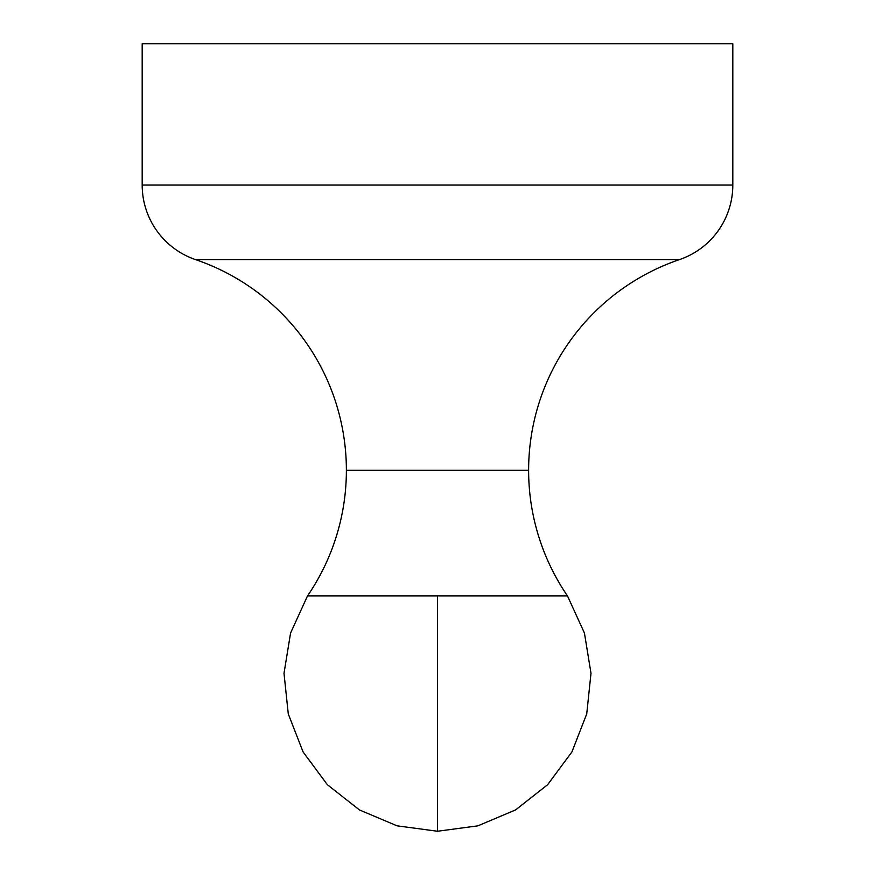 <?xml version="1.0" encoding="UTF-8"?>
<svg xmlns="http://www.w3.org/2000/svg" width="875" height="875" viewBox="0 0 875 875"><rect width="100%" height="100%" fill="white"/><g stroke="black" fill="none" stroke-linecap="round" stroke-linejoin="round"><path stroke-width="1.31" d="M195.562 259.613L679.438 259.613A222.523 222.523 0 0 0 528.62 470.269L346.38 470.269A222.523 222.523 0 0 0 195.562 259.613L679.438 259.613A78.75 78.75 0 0 0 732.812 185.062L732.812 43.75L142.188 43.75L142.188 185.062L732.812 185.062L142.188 185.062A78.75 78.75 0 0 0 195.562 259.613A78.75 78.75 0 0 1 142.188 185.062L142.188 43.75L732.812 43.75L732.812 185.062A78.75 78.75 0 0 1 679.438 259.613M567.492 595.93L437.5 595.93L437.5 831.25L437.5 595.93L307.508 595.93A222.523 222.523 0 0 0 346.38 470.269L528.62 470.269A222.523 222.523 0 0 0 567.492 595.93L307.508 595.93L290.566 633.052L284.003 673.323L288.269 713.913L303.078 751.931L327.381 784.711L359.461 809.944L397.053 825.825L437.5 831.25L477.947 825.825L515.539 809.944L547.619 784.711L571.922 751.931L586.731 713.913L590.997 673.323L584.434 633.052L567.492 595.93"/></g></svg>
